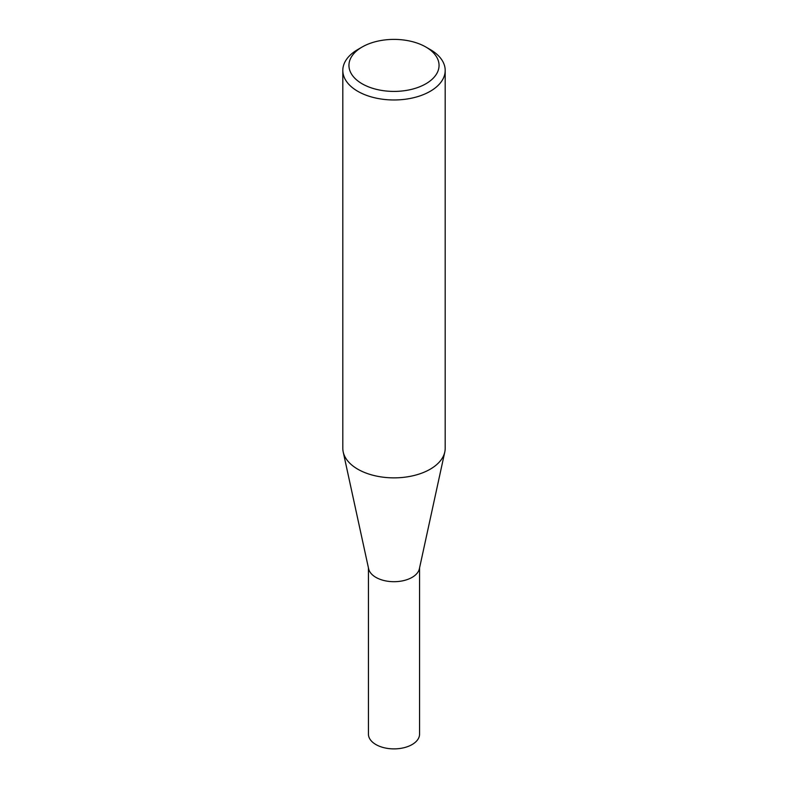 <?xml version="1.0" encoding="UTF-8"?>
<svg xmlns="http://www.w3.org/2000/svg" width="788" height="788" viewBox="0 0 788 788"><rect width="100%" height="100%" fill="white"/><g stroke="black" fill="none" stroke-linecap="round" stroke-linejoin="round"><path stroke-width="1.18" d="M445.19 70.418L445.19 448.313A51.19 29.55 180 0 1 444.787 451.997L419.374 568.788A25.571 14.765 180 0 1 402.294 580.904A25.571 14.765 180 0 1 375.925 577.377A25.571 14.765 180 0 1 368.626 568.788L343.213 451.997A51.19 29.55 180 0 1 342.81 448.313L342.81 70.418A51.19 29.55 180 0 1 357.801 49.526L362.145 47.014A45.044 26.004 0 0 0 362.145 83.794A45.044 26.004 0 0 0 425.855 83.794A45.044 26.004 0 0 0 425.855 47.014L430.199 49.526A51.19 29.55 180 0 1 445.19 70.418A51.19 29.55 180 0 1 413.592 97.722A51.19 29.55 180 0 1 357.801 91.319A51.19 29.55 180 0 1 342.81 70.418M419.571 567.862L419.571 734.12A25.571 14.765 180 0 1 403.781 747.763A25.571 14.765 180 0 1 375.925 744.562A25.571 14.765 180 0 1 368.429 734.12L368.429 567.862M444.787 451.997A51.19 29.55 180 0 1 410.597 476.267A51.19 29.55 180 0 1 357.801 469.205A51.19 29.55 180 0 1 343.213 451.997M430.199 49.526L425.855 47.014A45.044 26.004 0 0 0 362.145 47.014"/></g></svg>
